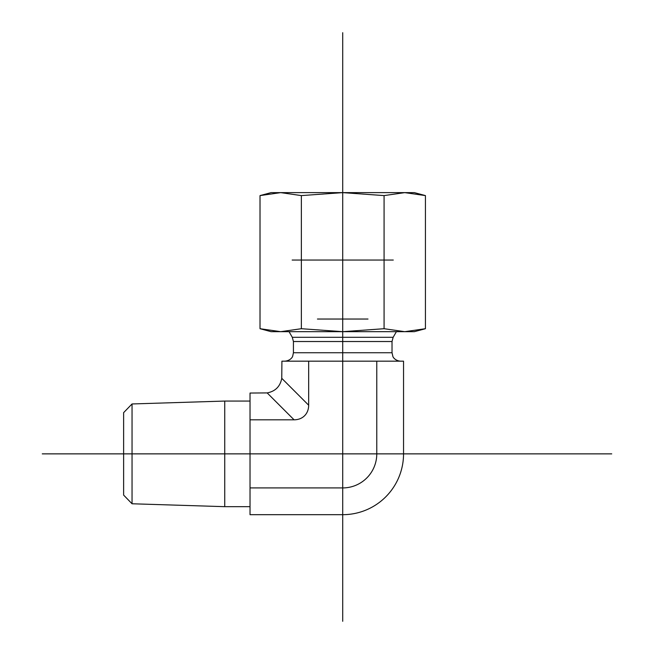 <?xml version="1.0" encoding="UTF-8"?>
<svg xmlns="http://www.w3.org/2000/svg" width="654" height="654" viewBox="0 0 654 654"><rect width="100%" height="100%" fill="white"/><g stroke="black" fill="none" stroke-linecap="round" stroke-linejoin="round"><path stroke-width="0.98" d="M123.622 495.078L123.622 412.649L123.622 495.078L132.043 503.768L132.043 403.959L224.747 401.066L224.747 506.67L250.024 506.67M267.175 392.915L250.024 393.046L250.024 514.682L342.721 514.682L342.721 487.925A34.057 34.057 0 0 0 376.778 453.868L376.778 361.172L281.907 361.172L281.768 378.323C280.198 386.481 275.334 391.345 267.175 392.915L294.071 419.811A21.762 16.857 45 0 0 308.663 405.21L308.663 361.172M376.778 453.868L403.543 453.868L403.543 361.172L376.778 361.172M250.024 419.811L294.071 419.811M403.543 453.868A60.814 60.814 0 0 1 342.721 514.682M250.024 487.925L342.721 487.925M260.014 195.595L271.091 192.628L414.35 192.628L425.435 195.595L404.752 192.628L384.078 195.595L342.721 192.628L301.363 195.595L280.689 192.628L260.014 195.595L260.014 328.709L280.689 331.676L301.363 328.709L342.721 331.676L271.091 331.676L260.014 328.709M384.078 328.709L404.752 331.676L342.721 331.676L384.078 328.709L384.078 195.595M425.435 328.709L414.35 331.676L404.752 331.676L425.435 328.709L425.435 195.595M301.363 328.709L301.363 195.595M292.158 260.047L393.283 260.047M368.006 319.038L317.443 319.038M342.721 192.628L280.689 192.628M342.721 621.3L342.721 32.7M611.735 453.868L42.265 453.868M392.024 341.519L293.425 341.519L292.297 337.3L393.152 337.3L392.024 341.519L392.024 352.743L293.425 352.743L292.673 356.209C292.771 356.136 291.382 360.436 284.997 361.172M308.663 405.21L281.768 378.323M123.622 412.649L132.043 403.959M132.043 503.768L224.747 506.67M224.747 401.066L250.024 401.066M392.024 352.743L392.882 356.446C392.702 356.34 394.485 360.632 400.444 361.172M293.425 341.519L293.425 352.743M393.152 337.3L396.398 331.676M292.297 337.3L289.043 331.676"/></g></svg>
